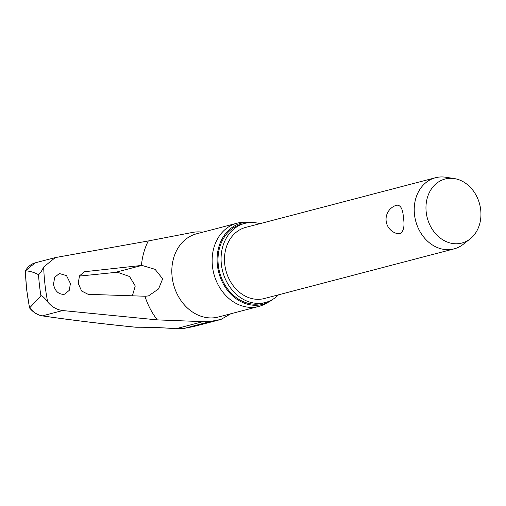 <?xml version="1.0" encoding="UTF-8"?>
<svg xmlns="http://www.w3.org/2000/svg" width="506" height="506" viewBox="0 0 506 506"><rect width="100%" height="100%" fill="white"/><g stroke="black" fill="none" stroke-linecap="round" stroke-linejoin="round"><path stroke-width="0.76" d="M41.176 295.555L29.62 307.914A186.404 152.496 -104.7 0 1 26.729 289.413A186.404 152.496 -104.7 0 1 25.401 270.849L25.597 271.387L25.401 270.849L35.142 262.861L55.299 257.586L43.674 266.991A187.315 153.242 75.3 0 0 44.977 284.48A187.315 153.242 75.3 0 0 47.653 301.905C51.865 306.933 56.874 309.817 62.681 310.551L42.377 315.864C37.741 315.13 33.523 312.468 29.721 307.876M193.172 326.648A1.101 0.746 -100.6 0 0 193.203 326.642L184.462 328.305L175.746 328.755A1.101 0.607 -85 0 0 175.86 328.742A89.005 14.358 178.8 0 0 135.937 327.224L135.772 327.211M43.674 266.991C41.713 271.077 39.987 273.645 38.513 274.701L38.804 274.739M63.718 294.353C58.26 294.258 54.857 290.861 53.497 284.163L54.724 277.301L59.328 273.525L66.501 275.587L70.429 283.543L69.221 290.4L64.616 294.176L63.718 294.353M88.158 294.328L81.605 291.007L78.196 283.252L79.524 275.821L84.515 271.728L141.952 265.403L155.095 269.344L162.679 278.812L158.555 288.958L148.517 295.883L145.469 296.25L88.158 294.328M230.787 313.764L220.926 319.457L211.641 321.196A45.426 37.159 -104.7 0 1 203.02 321.639L157.296 319.887L62.681 310.551M259.875 223.684A40.878 33.44 75.3 0 0 244.689 223.405A40.878 33.44 75.3 0 0 221.381 264.467A40.878 33.44 75.3 0 0 265.384 302.506A40.878 33.44 75.3 0 0 278.49 294.827M244.689 223.405L241.621 224.209A40.878 33.44 75.3 0 0 218.314 265.264A40.878 33.44 75.3 0 0 262.317 303.309L265.384 302.506M248.199 222.223L244.012 222.273A43.016 35.192 75.3 0 0 236.985 223.216A43.016 35.192 75.3 0 0 212.463 266.415A43.016 35.192 75.3 0 0 258.762 306.446A43.016 35.192 75.3 0 0 265.353 303.821L269.021 301.816A41.985 34.345 -104.7 0 1 217.403 265.308A41.985 34.345 -104.7 0 1 248.199 222.223A41.985 34.345 -104.7 0 1 252.785 222.532M272.873 299.299A41.985 34.345 -104.7 0 1 269.021 301.816M132.389 295.814L135.254 285.985L129.555 276.523L118.942 272.747L115.172 272.411A787.045 52.687 -9.2 0 1 79.391 276.067M55.299 257.586L148.302 240.951L192.849 232.368A45.426 37.159 -104.7 0 1 201.483 232.033L202.761 232.172M470.118 238.914L463.275 244.284A36.767 30.075 -104.7 0 1 454.072 248.882A36.767 30.075 -104.7 0 1 414.496 214.67A36.767 30.075 -104.7 0 1 435.457 177.745A36.767 30.075 -104.7 0 1 445.735 177.245L454.331 178.58A33.092 27.071 -104.7 0 1 480.7 209.819A33.092 27.071 -104.7 0 1 470.118 238.914A33.092 27.071 -104.7 0 1 426.216 212.261A33.092 27.071 -104.7 0 1 454.331 178.58M454.072 248.882L264.341 298.527A36.767 30.075 -104.7 0 1 224.765 264.315A36.767 30.075 -104.7 0 1 245.726 227.39L435.457 177.745M396.552 205.221L396.71 205.177C400.638 204.936 402.871 209.067 403.415 217.567C404.819 226.176 403.668 231.546 399.961 233.671L397.533 233.664A14.706 14.706 0 0 1 396.552 205.221M29.721 307.572L29.62 307.914L29.721 307.572M220.926 319.457L193.235 326.636A89.005 2.707 167.8 0 0 184.488 328.305A45.426 37.159 -104.7 0 1 175.86 328.742L203.02 321.639M47.653 301.905C44.617 297.895 42.365 295.846 40.91 295.757A191.141 156.367 75.3 0 1 39.468 285.239A191.141 156.367 75.3 0 1 38.513 274.701C34.351 272.411 30.012 271.115 25.496 270.818M193.203 326.642A1.101 0.746 -100.6 0 0 193.235 326.636L219.496 319.767M184.462 328.305A1.101 0.632 -101 0 0 184.488 328.305L211.641 321.196M144.937 296.231A65.59 53.655 75.3 0 0 157.296 319.887M236.985 223.216L196.67 233.766A43.016 35.192 75.3 0 0 172.141 276.965A43.016 35.192 75.3 0 0 218.447 316.996L258.762 306.446M148.302 240.951A65.59 53.655 75.3 0 0 141.433 265.46M141.952 265.403L115.172 272.411M135.937 327.224A784.926 126.595 -1.2 0 1 42.377 315.864A1.101 0.784 98.3 0 1 42.194 315.87A1.101 0.784 98.3 0 1 42.194 315.864A1.101 0.784 98.3 0 1 42.011 315.807M83.509 272.076L85.558 271.539M175.746 328.755C163.628 327.705 150.339 327.199 135.867 327.237C102.446 323.897 71.226 320.102 42.194 315.864C37.482 315.086 33.251 312.423 29.506 307.876L26.628 289.476L25.3 271.02M35.192 262.848C31.1 263.98 27.811 266.675 25.325 270.925"/></g></svg>
